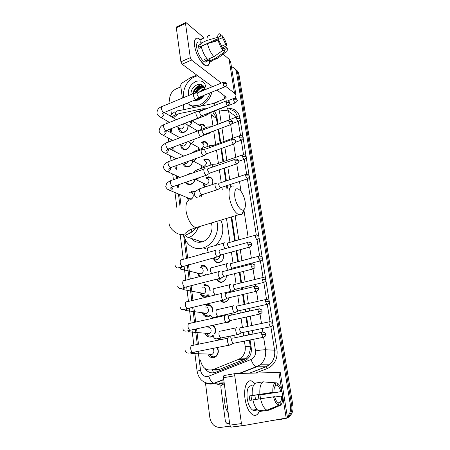<?xml version="1.0" encoding="UTF-8"?>
<svg xmlns="http://www.w3.org/2000/svg" width="450" height="450" viewBox="0 0 450 450"><rect width="100%" height="100%" fill="white"/><g stroke="black" fill="none" stroke-linecap="round" stroke-linejoin="round"><path stroke-width="0.67" d="M234.776 335.143L235.035 337.731M231.379 313.363L231.958 314.961M230.833 320.4L229.168 321.93L227.694 322.515L225.72 322.509M227.79 292.078L228.313 292.787M229.016 297.759C228.51 299.593 227.498 300.921 225.984 301.753L224.848 302.175C223.138 302.518 221.664 302.057 220.416 300.78M226.373 275.749C226.373 278.634 225.191 280.693 222.834 281.931L222.053 282.201C219.561 282.639 217.749 281.644 216.602 279.214M223.194 254.306C224.134 258.019 222.981 260.73 219.735 262.44L219.308 262.581C216.287 263.048 214.374 261.675 213.57 258.457M205.723 177.924L208.491 176.799C212.524 177.435 213.716 180.051 212.062 184.646M203.451 159.975L206.308 158.963C209.514 159.418 210.774 161.528 210.088 165.291M201.206 142.346L204.143 141.441C206.651 141.801 207.877 143.449 207.821 146.379M198.99 125.016L201.994 124.217C203.906 124.526 205.02 125.741 205.346 127.873M217.367 347.507C219.077 351.186 218.486 354.296 215.595 356.839L213.688 357.643C211.056 357.952 209.121 356.749 207.883 354.037M213.047 325.266C215.516 327.358 216.163 330.103 214.993 333.501M213.322 335.812L210.971 337.005C208.215 337.354 206.263 336.082 205.11 333.202M205.627 304.841L206.685 304.459C211.072 304.324 213.069 306.827 212.692 311.963M210.617 315.529L208.299 316.738C205.436 317.121 203.468 315.793 202.404 312.756M203.372 285.007L204.092 284.766C207.934 284.423 209.97 286.476 210.195 290.936M208.249 295.329L205.678 296.826C202.708 297.248 200.739 295.869 199.772 292.691M201.167 265.534L201.544 265.416C204.879 264.938 206.888 266.563 207.568 270.293M189.731 192.527L192.752 191.076L195.469 191.711M187.611 174.611L189.444 173.531L191.722 173.346M194.985 179.55C194.344 181.969 192.971 183.589 190.879 184.41L189.793 184.641C187.965 184.731 186.609 183.943 185.737 182.273M192.746 161.224C192.274 163.935 190.879 165.786 188.556 166.764L187.178 167.034C184.877 166.956 183.487 165.673 183.004 163.192M190.468 143.162C190.243 146.154 188.843 148.241 186.272 149.417L184.612 149.709C182.036 149.406 180.743 147.757 180.743 144.754M188.139 125.376C188.235 128.621 186.862 130.944 184.022 132.356L182.109 132.66C179.662 132.249 178.481 130.596 178.566 127.688M206.1 108.788L202.843 108.765L179.646 113.513L178.189 113.957L173.346 117.883M199.119 240.964L199.665 242.303M192.549 239.709L192.161 238.703M191.188 232.498L191.531 229.157M213.834 369.883L213.722 369.579M217.356 124.267L216.135 116.933L213.013 112.961L213.334 111.504M212.974 369.647C215.094 370.305 217.142 370.266 219.122 369.512L244.237 359.477L246.364 358.234L248.687 355.455L250.515 348.637L249.396 340.11M248.631 334.957L248.102 331.408M247.365 326.447L245.976 317.087M245.222 312.007L244.834 309.369M244.102 304.47L242.629 294.536M241.886 289.513L241.622 287.764M240.902 282.915L239.349 272.436M238.612 267.463L238.477 266.574M237.763 261.771L236.132 250.774M234.686 241.02L231.126 217.029M226.879 188.426L226.479 185.754M225.782 181.041L223.886 168.272M222.924 161.775L220.972 148.624M220.112 142.852L218.109 129.341M212.963 125.933L211.365 114.998L210.639 112.556M200.554 360.562C202.337 368.123 206.533 371.126 213.126 369.585L238.545 359.387L240.767 358.121C244.237 355.23 245.717 351.343 245.199 346.466L244.417 341.106M243.669 335.97L243.152 332.432M242.426 327.488L241.065 318.161M240.322 313.099L239.94 310.472M239.226 305.589L237.78 295.684M237.049 290.683L236.79 288.939M236.087 284.102L234.557 273.656M233.831 268.701L233.702 267.817M233.004 263.025L231.401 252.067M229.978 242.342L226.485 218.424M222.317 189.911L221.929 187.245M221.243 182.548L219.381 169.819M218.43 163.333L216.518 150.221M215.674 144.467L213.705 130.995M171.371 128.559L171.968 133.301M173.683 146.953L174.212 151.155M175.095 158.175L175.219 159.159M176.04 165.69L176.496 169.318M177.362 176.169L177.621 178.239M178.442 184.764L178.824 187.796M179.662 194.479L180.996 205.076M185.338 239.619L187.667 258.126M188.499 264.729L190.299 279.034M191.132 285.694L192.977 300.347M193.821 307.063L195.711 322.065M196.566 328.86L198.495 344.205M198.765 149.676L198.388 147.398M201.729 168.204L200.796 165.088M205.082 186.964C203.906 186.069 203.299 184.781 203.248 183.088M196.088 131.394L196.026 130.016M188.213 200.424L187.509 197.764M199.457 276.654L197.207 272.998M231.446 66.892L232.391 67.151C234.664 68.04 236.047 69.806 236.542 72.461L290.543 406.052L291.741 405.889C292.281 409.815 291.369 413.162 289.001 415.924L287.432 417.324L289.001 415.924C291.369 413.162 292.281 409.815 291.741 405.889L237.757 73.468L291.741 405.889L292.922 405.726C293.468 409.635 292.556 412.971 290.199 415.721C288.636 417.409 286.762 418.41 284.58 418.725M286.194 418.067L278.938 372.482L280.288 372.623L287.505 417.786L283.365 418.944L286.194 418.067L242.786 425.711L230.816 427.151L229.871 425.149L223.476 377.724C223.363 376.391 223.611 375.654 224.229 375.502L235.333 373.556M234.827 68.771C236.413 69.812 237.386 71.381 237.757 73.468C237.386 71.381 236.413 69.812 234.827 68.771M236.036 69.784C237.617 70.83 238.59 72.394 238.961 74.475L292.922 405.726M199.108 85.433L200.739 84.414L199.108 85.433M170.021 103.196L169.644 100.215C169.464 95.057 171.658 91.254 176.22 88.813L180.877 86.844M230.113 426.139L220.461 427.433C214.768 427.494 211.23 424.221 209.852 417.611L205.436 382.742M171.399 114.047L170.854 109.778M284.974 418.286L282.139 419.158L273.178 420.362M290.543 406.052C291.082 410.001 290.171 413.359 287.792 416.132L287.319 416.621M195.069 93.206C196.262 90.371 198.067 88.071 200.481 86.316M201.212 85.826L202.477 85.129M217.952 124.043L216.675 115.476L214.526 111.038M205.009 368.533C207.838 372.442 211.371 373.708 215.623 372.324L244.648 360.754L246.926 359.454C250.335 356.586 251.775 352.749 251.252 347.951L250.065 339.975M249.3 334.822L248.771 331.273M248.034 326.306L246.639 316.941M245.886 311.861L245.492 309.223M244.766 304.318L243.287 294.379M242.539 289.356L242.28 287.606M241.554 282.757L239.996 272.267M239.259 267.294L239.124 266.406M238.41 261.602L236.773 250.599M235.322 240.84L231.75 216.838M227.498 188.224L227.098 185.552M226.395 180.838L224.499 168.064M223.532 161.561L221.574 148.41M220.714 142.633L218.706 129.116M194.636 45.894L194.434 43.768C194.597 37.783 196.785 36.579 201.004 40.168L197.618 38.126C195.019 37.969 194.023 40.562 194.636 45.894C195.289 50.074 196.757 54.225 199.041 58.348C205.065 67.269 208.603 68.141 209.655 60.958C209.559 64.468 208.457 66.082 206.353 65.812C202.297 65.374 195.683 54.264 194.636 45.894M183.909 109.614L183.257 104.732M182.374 98.106L180.653 85.174L181.553 83.346L190.676 77.614L196.712 75.021M235.249 98.269L236.019 95.524L230.636 61.824L229.067 59.22L223.132 54.152M236.019 95.524L234.472 93.144L225.709 86.4M204.159 37.969L185.884 22.506L185.507 23.451L176.316 27.799L176.709 26.848L185.586 22.646M190.288 57.662L191.509 60.069L182.132 64.198L180.9 61.819L190.288 57.662L185.507 23.451M221.349 83.042L191.509 60.069M180.9 61.819L176.316 27.799M182.132 64.198L212.456 86.704M216.956 90.039L226.215 97.222L224.55 98.927L212.664 103.646M206.544 61.762L206.623 61.425M200.233 47.829L200.166 46.682L218.863 38.301C218.88 36.557 219.375 35.758 220.337 35.91L220.736 36.051L219.054 36.804M212.271 42.227L222.514 37.642L225.754 44.404L221.338 46.35M200.661 46.462L201.426 47.295L198.894 48.426L198.433 45.259L201.521 43.869L200.756 43.234C200.632 39.786 201.487 38.16 203.321 38.351M207.366 60.441C206.977 61.667 206.269 62.196 205.239 62.027C202.286 61.712 197.499 53.657 196.734 47.604C196.284 43.723 197.01 41.839 198.906 41.957M206.792 58.416L204.396 59.462L206.241 60.93L209.312 59.597L209.503 60.879L215.702 58.191L224.752 51.846L224.449 49.888L222.143 50.895M212.968 59.377C212.552 60.857 211.742 61.492 210.549 61.284L209.503 60.879M207.669 59.4C204.699 56.104 202.551 51.778 201.223 46.412L207.461 43.616L218.244 40.511L219.364 41.49L222.666 48.341L222.975 50.31L213.885 56.694L207.669 59.4M218.852 57.426L217.237 58.657L215.702 58.191M213.885 56.694C210.949 53.364 208.806 49.005 207.461 43.616M222.497 48.127L226.822 45.354L225.754 44.404M222.514 37.642L222.21 35.713L220.731 36.011M219.589 36.248L219.296 36.304M222.21 35.713C224.28 38.301 225.816 41.512 226.822 45.354M222.778 49.067L226.254 47.548L227.323 48.488C227.424 50.833 226.901 52.048 225.765 52.138L224.752 51.846M222.975 50.31C220.866 47.739 219.291 44.471 218.244 40.511M226.254 47.548C226.254 49.337 225.754 50.152 224.758 49.989L224.449 49.888M218.863 38.301L217.749 37.311L206.983 40.421L200.756 43.234M206.983 40.421C206.843 36.968 207.669 35.348 209.475 35.556M217.749 37.311C217.688 34.498 218.453 33.367 220.044 33.913L220.433 34.11L220.736 36.051M200.166 46.682L198.433 45.259M206.241 60.93L205.926 58.792M210.139 92.818C208.063 98.724 204.396 102.831 199.148 105.148L192.206 105.975L186.936 103.236M183.887 97.481C182.014 89.837 187.476 79.605 195.114 76.534L197.646 75.712M211.899 92.104C210.133 98.758 206.331 103.404 200.486 106.043L199.654 106.352M196.526 106.999L193.562 106.864L189.208 104.929M204.081 86.766L203.175 86.417L199.429 86.603C196.414 87.907 194.552 90.118 193.838 93.246M203.996 86.636L202.652 86.04L198.906 86.226C195.581 87.711 193.68 90.18 193.202 93.639M204.57 87.767L201.516 88.099C199.198 89.016 197.511 90.658 196.447 93.032M204.446 87.469L200.993 87.728C198.484 88.746 196.74 90.546 195.75 93.122M204.936 89.241L203.574 89.578L200.391 91.665M204.868 88.83L203.062 89.207L199.114 92.194M196.875 99.051L200.205 98.724M203.147 95.664L199.704 98.376L197.066 98.899M197.961 98.218L198.073 98.854M197.561 98.522L197.668 98.899M197.809 99.27L198.028 99.726M200.273 96.834L200.008 98.241M199.609 97.11L199.463 98.466M202.691 95.85L202.264 96.666M204.986 89.775C204.221 85.376 201.707 83.666 197.443 84.639C193.072 86.631 190.896 89.944 190.907 94.584M188.561 95.552C187.644 89.359 190.058 84.662 195.806 81.456C202.275 79.701 205.712 82.322 206.111 89.314M204.053 95.299C202.562 97.56 200.689 99.163 198.433 100.108L193.483 100.581M195.294 99.844L198.928 99.439L203.029 96.413L203.777 95.411M203.484 95.529L199.209 98.556M210.921 85.562L211.022 87.294M202.854 86.332C199.446 87.339 196.954 89.617 195.384 93.167M201.589 84.673C196.864 85.832 193.894 88.897 192.667 93.859M193.624 91.688L192.994 93.729M234.782 196.824C235.817 204.536 241.346 212.186 243.928 209.678C245.301 208.373 245.711 205.734 245.154 201.769C244.412 197.516 242.966 193.944 240.817 191.047C236.317 186.677 234.309 188.601 234.782 196.824M243.714 209.824C243.456 212.062 242.814 213.615 241.791 214.487L238.663 214.763C234.169 211.978 231.024 206.072 229.241 197.038C228.409 188.837 229.984 185.197 233.961 186.126M188.848 230.406L189.18 233.601M191.453 238.517C194.243 241.824 197.769 242.949 202.039 241.898L202.101 241.881C209.149 240.053 213.964 230.181 211.286 223.003M216.821 221.338C219.966 231.671 213.109 245.076 203.316 247.843L202.849 247.984C193.978 250.672 185.141 244.221 183.825 234.534M220.899 220.106C224.623 229.281 222.936 237.701 215.843 245.374M179.516 129.021L179.826 130.162L182.61 132.216L184.303 131.946C187.014 130.539 188.19 128.329 187.841 125.308M179.393 128.166L180.844 129.009L181.879 128.846C184.016 127.496 184.551 125.826 183.499 123.823M194.226 93.218C193.506 93.15 193.219 93.808 193.365 95.198C193.725 97.071 194.445 98.46 195.525 99.354L196.172 99.579L196.729 99.157M223.116 82.316L197.589 92.818L196.976 94.247L198.534 97.262L199.344 97.217M181.704 145.907L182.07 147.218C182.706 148.494 183.707 149.169 185.085 149.243L186.553 148.989C188.966 147.847 190.192 145.884 190.232 143.094M181.62 145.232L183.212 146.093L184.118 145.941C185.631 145.204 186.362 143.966 186.317 142.228M196.847 111.583C196.082 111.499 195.773 112.191 195.924 113.653C196.29 115.56 197.01 116.938 198.096 117.799L198.692 117.996L199.288 117.551M226.018 101.025L200.233 111.229L199.575 112.719L201.139 115.723L201.938 115.644M183.932 163.069L184.371 164.571C185.074 165.887 186.154 166.545 187.611 166.545L188.837 166.309C190.986 165.381 192.223 163.665 192.549 161.151M184.072 162.816L185.636 163.463L186.39 163.316L188.381 161.269M199.519 130.286C198.703 130.185 198.377 130.905 198.534 132.452C198.9 134.387 199.631 135.759 200.717 136.575L201.251 136.744L201.893 136.282M228.977 120.088L202.922 129.971C202.337 129.898 202.101 130.416 202.219 131.535L203.794 134.522L204.576 134.421M186.598 181.98L186.722 182.239C187.509 183.583 188.668 184.213 190.192 184.129L191.16 183.926C193.067 183.167 194.287 181.682 194.811 179.466M202.236 149.333C201.381 149.214 201.026 149.968 201.189 151.599C201.561 153.562 202.292 154.935 203.383 155.706L204.547 155.368M231.992 139.506L205.661 149.062C205.042 148.972 204.795 149.518 204.913 150.699L206.494 153.675L207.264 153.54M195.069 192.24L193.078 191.914L191.008 192.724M188.499 198.248L188.983 199.952M188.55 198.197L191.053 198.962C194.175 198.101 193.899 192.437 190.772 192.977M205.217 168.817L205.009 168.733C204.103 168.593 203.732 169.38 203.895 171.107C204.272 173.104 205.009 174.465 206.106 175.185L207.248 174.808M235.069 159.294L208.451 168.514C207.799 168.407 207.534 168.981 207.658 170.224L209.25 173.183L209.998 173.025M207.287 270.281C206.606 267.137 204.846 265.781 202.005 266.209L201.662 266.321M198.304 273.42L199.53 275.58L200.593 276.356M198.686 273.51L201.167 273.932C204.497 272.801 203.383 266.664 200.053 267.733M216.546 250.037C215.499 249.907 215.066 250.875 215.246 252.934C215.612 254.947 216.326 256.258 217.384 256.866L218.548 256.399M220.095 250.042C219.341 249.947 219.037 250.644 219.167 252.135L220.714 254.987L221.462 254.779M209.931 290.953C209.717 287.049 207.928 285.249 204.559 285.553L203.912 285.773M200.931 293.158L202.343 295.29L205.954 296.173L208.046 295.02M201.476 293.259L203.912 293.462C207.118 292.174 205.858 286.222 202.601 287.218M219.516 271.333C218.469 271.266 218.036 272.289 218.222 274.393C218.576 276.373 219.268 277.667 220.292 278.274L221.507 277.808M223.11 271.406C222.356 271.361 222.053 272.098 222.188 273.623L223.684 276.435L224.466 276.233M212.394 312.03C212.844 307.423 211.095 305.156 207.152 305.241L206.207 305.584M203.625 313.251L205.239 315.343L208.575 316.052L210.51 315.079M204.345 313.352L206.702 313.335C209.779 311.901 208.384 306.129 205.2 307.058M222.547 293.051C221.496 293.051 221.068 294.131 221.259 296.286C221.602 298.226 222.272 299.503 223.268 300.111L224.522 299.649M226.181 293.197C225.433 293.197 225.129 293.979 225.27 295.537L226.716 298.305L227.52 298.114M206.393 333.703L208.221 335.751L211.247 336.285L213.48 335.087M206.544 333.321L206.888 333.574M207.298 333.776L209.531 333.568C212.473 331.999 210.96 326.391 207.844 327.251M225.636 315.202C224.584 315.27 224.156 316.406 224.353 318.611C224.685 320.518 225.332 321.778 226.299 322.386L227.593 321.93M229.32 315.422C228.566 315.473 228.263 316.294 228.414 317.891L229.815 320.619L230.642 320.439M214.504 333.759C216.017 330.024 215.229 327.262 212.153 325.463M209.233 354.521L211.281 356.507L213.964 356.889L215.629 356.186C218.312 353.762 218.756 350.893 216.951 347.586M209.374 354.077L209.801 354.353M210.336 354.549L212.406 354.167C214.245 352.361 214.352 350.449 212.732 348.429M228.786 337.798C227.734 337.939 227.312 339.137 227.514 341.392C227.835 343.266 228.459 344.503 229.393 345.111L230.721 344.666M232.521 338.096C231.767 338.197 231.469 339.064 231.621 340.701L232.971 343.389L233.82 343.221M204.784 126.337L202.258 124.763L199.614 125.404M196.661 130.399L197.201 130.972M205.718 114.171L206.786 115.009L207.518 114.626M209.306 112.764L210.122 112.759M201.122 129.482C201.943 127.288 201.442 125.933 199.626 125.409L192.15 120.797M205.161 108.804L204.306 109.614M207.787 145.007C207.304 143.156 206.184 142.144 204.424 141.975L201.842 142.712M199.058 148.376L199.305 149.479M199.069 147.78L190.89 143.207L191.818 143.038C193.354 142.307 194.124 141.064 194.136 139.297M208.761 132.851L209.537 133.206L210.122 132.789M201.713 148.59C204.609 146.171 204.666 144.219 201.887 142.74M207.821 126.934C207.18 126.832 206.865 127.344 206.871 128.469M236.638 116.949L210.532 127.086M210.296 162.624C209.762 160.622 208.53 159.576 206.612 159.491L204.773 159.936M201.471 165.847L202.236 168.024M201.521 165.459L203.434 166.449L204.176 166.303C207.152 163.778 207.152 161.797 204.176 160.369M210.532 145.389C209.734 145.282 209.413 146.014 209.576 147.572L209.588 147.639M239.636 135.754L213.879 145.119L213.165 146.34M212.844 180.546C212.248 178.374 210.904 177.3 208.817 177.317L206.674 178.048M203.923 183.6L204.283 185.119L205.577 186.801M204.019 183.454L206.117 184.449L206.685 184.326C209.801 183.448 209.621 177.896 206.499 178.307M213.289 164.177C212.451 164.053 212.113 164.818 212.276 166.461L212.411 167.141M242.685 154.907L216.658 163.952C216.056 163.862 215.814 164.407 215.938 165.6L215.994 165.898M216.259 183.369L216.101 183.308C215.218 183.161 214.858 183.96 215.027 185.698C215.404 187.661 216.118 188.977 217.159 189.647L218.205 189.287M245.796 174.414L219.493 183.127C218.857 183.021 218.599 183.6 218.728 184.854L220.264 187.718L220.95 187.566M214.301 258.801L215.151 260.719C216.309 262.198 217.8 262.733 219.611 262.327L221.839 261.023M214.689 258.907L217.378 259.543C218.886 258.846 219.617 257.602 219.561 255.808M224.803 242.814C223.813 242.668 223.408 243.591 223.594 245.576L224.871 248.76M228.268 242.797C227.559 242.696 227.273 243.36 227.407 244.794L228.915 247.584M223.487 255.358L223.144 254.323M217.226 279.056L218.109 280.547C219.279 281.824 220.691 282.285 222.362 281.925L224.983 280.226M217.828 278.899L219.904 279.281L221.929 277.571M227.762 263.385C226.766 263.295 226.367 264.268 226.558 266.299C226.907 268.206 227.565 269.466 228.538 270.079M231.266 263.43C230.558 263.368 230.271 264.071 230.411 265.539L231.874 268.29L232.577 268.11M221.062 300.628L221.181 300.746C222.328 301.809 223.65 302.186 225.157 301.871L226.209 301.483L228.167 299.728M230.771 284.344C229.781 284.316 229.382 285.345 229.579 287.421C229.928 289.339 230.58 290.588 231.547 291.167L232.678 290.745M234.321 284.456C233.612 284.439 233.331 285.182 233.477 286.684L234.894 289.395L235.62 289.221M228.223 292.809L227.621 292.118M227.312 322.279L229.376 321.637L230.782 320.411M233.843 305.707C232.852 305.747 232.459 306.827 232.656 308.947C232.993 310.832 233.629 312.064 234.568 312.649L235.732 312.227M237.437 305.887C236.728 305.921 236.447 306.703 236.599 308.239L237.977 310.916L238.719 310.748M231.958 314.949L231.317 313.374M227.908 315.338L227.436 314.246M236.976 327.488C235.98 327.594 235.592 328.731 235.8 330.902C236.121 332.752 236.739 333.968 237.645 334.547L238.849 334.142M240.615 327.741C239.906 327.819 239.625 328.646 239.782 330.216L241.116 332.854L241.881 332.696M234.872 335.492L234.765 335.143M230.822 337.961L230.794 335.964M245.025 398.745C244.333 393.514 244.575 389.104 245.762 385.504C248.04 380.048 251.078 379.406 254.874 383.574L252.518 381.459C247.466 378.124 243.248 387.259 245.025 398.745L245.661 402.131C248.349 414.579 256.41 419.608 259.256 411.221C257.642 415.119 255.392 416.284 252.506 414.703C248.861 412.026 246.364 406.704 245.025 398.745M229.674 423.709L227.019 423.512L225.456 421.824L220.804 386.837L221.49 385.003L224.303 383.856M278.938 372.482L235.468 373.534C234.866 373.68 234.63 374.423 234.754 375.767L223.476 377.724M229.871 425.149L241.436 423.585L234.754 375.767M241.436 423.585L242.381 425.616L242.786 425.711M255.566 410.22L255.808 409.793M251.606 400.106L250.987 395.814L273.971 392.237C273.864 388.929 274.399 386.752 275.574 385.706L275.153 383.017C273.358 384.306 272.593 387.411 272.846 392.332L249.216 395.978L249.851 400.376L252.877 399.915M275.344 385.909L277.566 385.712C278.933 386.679 280.029 388.654 280.862 391.635L258.255 395.151L258.868 398.964M254.812 395.218L255.538 399.471M255.842 410.023C254.869 410.766 253.794 410.788 252.619 410.085C249.969 408.156 248.158 404.303 247.185 398.531C246.476 389.329 248.181 385.093 252.292 385.813M277.352 385.588L276.93 382.916L277.976 383.569C279.664 385.121 280.986 387.782 281.925 391.545L259.937 394.999L260.528 398.711M257.569 410.029L255.87 410.192L257.496 409.956M253.912 409.899L253.569 410.507M261.776 411.165L269.376 410.085L280.457 405.287L280.029 402.564L278.257 402.829M259.914 411.429L258.643 410.895C256.078 409.084 254.154 405.411 252.866 399.876L274.663 396.681C275.484 399.651 276.576 401.619 277.926 402.598L278.679 405.517L267.548 410.344L259.914 411.429M276.93 382.916L263.998 381.887M267.548 410.344L266.293 409.798C263.762 407.97 261.849 404.274 260.544 398.711M274.753 397.018L282.617 395.876C282.915 400.691 282.195 403.83 280.457 405.287M278.679 405.517L278.449 405.433C276.379 404.325 274.736 401.451 273.538 396.793M281.925 391.545L280.862 391.635M281.548 395.983C281.683 399.24 281.177 401.434 280.029 402.564M252.225 395.46C251.882 388.716 253.046 384.581 255.701 383.051L263.222 381.808L275.153 383.017M259.881 394.262C259.504 387.484 260.618 383.332 263.222 381.808M273.971 392.237L272.846 392.332M250.987 395.814L249.216 395.978M259.937 394.999L258.255 395.151M255.786 409.629L255.87 410.192M228.229 412.982C224.584 407.093 223.74 400.826 225.697 394.183M213.688 372.836L212.259 369.883M216.855 116.696L216.135 116.933M251.325 348.491L250.515 348.637M249.328 356.873L248.687 355.455M216.484 118.401L211.365 114.998M250.38 346.742L245.199 346.466M244.237 359.477L238.545 359.387M219.122 369.512L213.126 369.585M202.365 265.269L202.477 266.113M204.924 284.631L205.031 285.463M206.46 296.263L206.499 296.55M207.529 304.341L207.636 305.156M209.081 316.114L209.126 316.468M211.753 336.324L211.804 336.752M238.961 74.475L236.542 72.461M176.619 114.756L174.268 115.329L171.855 116.994M198.163 351.326L200.537 370.277C201.465 374.698 203.856 376.802 207.709 376.594L251.061 359.477C254.357 357.84 255.831 354.983 255.493 350.899L253.738 339.238M223.746 379.704L212.372 383.906C209.931 384.3 207.596 383.901 205.363 382.714M224.167 382.838L213.936 383.254C211.759 382.461 210.037 380.137 208.783 376.284M220.078 383.518L224.184 382.984M228.797 108.495C234.793 108.456 238.483 111.527 239.873 117.703L239.957 118.232M240.103 119.138L242.966 137.047M243.112 137.959L246.032 156.212M246.178 157.129L249.154 175.736M249.3 176.653L258.879 236.565M259.031 237.499L262.249 257.625M262.401 258.576L265.686 279.101M265.838 280.063L269.184 301.005M269.342 301.973L272.756 323.348M272.914 324.332L277.009 349.914C277.813 358.813 274.59 365.023 267.339 368.539L255.69 373.044M221.181 385.312L215.724 383.738M226.53 106.341L228.623 111.319L236.61 116.961M237.459 116.713C236.379 112.871 234.039 110.526 230.434 109.671M263.644 337.416L265.556 349.762C266.282 355.944 264.488 360.956 260.179 364.793L256.725 366.817L265.984 366.767L269.359 364.798C273.572 361.069 275.316 356.203 274.584 350.19L270.877 326.852M239.018 373.444L256.185 366.733L256.725 366.817L239.816 373.427M249.429 373.196L265.984 366.767L267.339 368.539M255.493 350.899C259.802 350.128 263.16 349.746 265.556 349.762L274.584 350.19L277.009 349.914M221.186 122.811L219.454 111.291C223.222 110.047 226.282 110.053 228.623 111.319L229.894 119.509M230.687 124.656L232.796 138.24M233.702 144.118L235.749 157.314M236.779 163.952L238.759 176.743M239.496 181.491L241.014 191.301M243.877 209.79L248.13 237.24M249.677 247.23L251.37 258.176M252.124 263.025L252.264 263.953M253.063 269.1L254.678 279.517M255.437 284.417L255.713 286.2M256.517 291.409L258.047 301.281M258.817 306.225L259.228 308.897M260.044 314.179L261.484 323.466M262.26 328.478L262.817 332.066M270.051 321.66C273.279 322.301 272.621 323.527 272.886 323.826L269.106 324.079C268.92 322.239 269.235 321.429 270.051 321.66L267.322 304.47M266.512 299.351L263.841 282.527M263.036 277.476L260.421 261.011M259.627 256.022L257.068 239.912M256.286 234.973L247.393 178.982M246.634 174.189L244.288 159.429M243.534 154.676L241.239 140.231M240.491 135.517L238.247 121.388L238.703 121.224M206.983 108.557L205.982 108.759M170.314 128.97L170.775 132.632M171.681 139.849L171.799 140.822M172.62 147.352L173.019 150.536M173.897 157.579L174.144 159.547M174.96 166.072L175.297 168.75M176.158 175.618L176.535 178.616M177.351 185.136L177.615 187.273M178.459 193.978L179.944 205.841M183.544 234.596L186.531 258.441M187.357 265.044L189.146 279.338M189.979 285.986L191.812 300.628M192.656 307.339L194.529 322.329M195.379 329.113L197.303 344.452M252.962 334.074L252.428 330.514M251.679 325.536L250.268 316.153M249.502 311.057L249.103 308.413M248.361 303.497L246.864 293.529M246.105 288.495L245.841 286.74M245.109 281.88L243.529 271.367M242.781 266.383L242.646 265.489M241.92 260.674L240.266 249.649M238.792 239.867L235.176 215.809M230.782 186.609L230.456 184.449M229.748 179.73L227.824 166.928M226.839 160.414L224.859 147.229M223.987 141.441L221.951 127.901M219.454 111.291L218.801 109.367M249.609 373.191L266.108 366.789L269.359 364.798L260.179 364.793L256.185 366.733C254.138 365.839 252.433 363.42 251.061 359.477M213.851 105.84C214.279 103.511 215.179 102.516 216.551 102.842L220.928 103.039M223.706 379.434L213.936 383.254L211.41 383.709C203.473 383.524 198.703 379.356 197.094 371.205L200.537 370.277M175.219 115.043C175.461 111.938 176.479 110.52 178.279 110.784L215.021 103.157M267.486 366.064L266.552 364.798M234.472 93.144L229.067 59.22M224.55 98.927L223.982 95.254M194.844 93.234C195.981 90.467 197.702 88.194 200.014 86.422M191.649 199.879C187.307 199.148 185.428 202.776 186.013 210.763C187.622 219.521 190.845 225.169 195.683 227.706C197.471 228.302 198.928 227.863 200.047 226.389M188.494 237.572L188.561 237.555C192.943 236.059 196.048 232.836 197.888 227.891M223.026 83.554L226.339 83.61L226.643 84.082C226.018 83.554 227.469 82.468 223.56 82.131L223.026 83.554C223.403 85.264 224.016 86.349 224.865 86.822L225.304 86.653M159.193 116.449L160.678 117.309L161.747 117.124C163.384 116.252 164.132 114.879 163.986 113.012L163.879 112.618M193.556 93.493L162.338 106.363C161.567 106.329 161.241 106.993 161.353 108.349L161.381 108.534C161.888 110.722 162.771 112.061 164.031 112.551L164.768 112.252M225.917 102.33L229.264 102.353L229.562 102.802C228.954 102.308 230.4 101.211 226.496 100.839L225.917 102.33C226.288 104.012 226.89 105.086 227.722 105.553L228.195 105.379M161.342 134.241L162.99 135.146L163.918 134.972C165.578 134.111 166.331 132.733 166.179 130.838L166.129 130.607M196.127 111.87L164.61 124.358C163.794 124.307 163.446 124.999 163.564 126.433L163.586 126.624C164.081 128.773 164.942 130.089 166.185 130.584L166.967 130.281M228.87 121.455L232.239 121.449L232.537 121.871C232.155 121.388 232.808 119.981 229.489 119.897C228.938 119.801 228.735 120.319 228.87 121.455C229.224 123.109 229.815 124.172 230.636 124.644L231.143 124.464M163.524 152.342L165.352 153.287L166.129 153.129C167.805 152.291 168.564 150.902 168.412 148.972L168.407 148.95M198.754 130.579L166.928 142.672C166.061 142.605 165.69 143.325 165.808 144.844L165.836 145.035C166.309 147.144 167.153 148.444 168.373 148.944L169.211 148.629M231.874 140.946L235.277 140.906L235.569 141.306C235.181 140.816 235.851 139.449 232.532 139.309C231.953 139.202 231.733 139.748 231.874 140.946C232.222 142.571 232.796 143.623 233.606 144.09L234.141 143.91M165.741 170.758L167.76 171.748L168.379 171.613C169.982 170.854 170.764 169.537 170.719 167.653M201.426 149.631L169.29 161.314C168.373 161.229 167.974 161.983 168.097 163.581L168.126 163.778C168.581 165.847 169.408 167.13 170.601 167.636L171.489 167.316M234.939 160.813L238.365 160.74L238.663 161.106C238.292 160.672 238.944 159.261 235.643 159.097C235.029 158.974 234.793 159.542 234.939 160.813C235.271 162.411 235.834 163.446 236.632 163.912L237.195 163.732M167.991 189.495L170.668 190.423C172.192 189.754 172.991 188.511 173.053 186.699M204.148 169.031L171.692 180.292C170.724 180.186 170.303 180.973 170.426 182.666L170.454 182.863C170.893 184.894 171.697 186.159 172.873 186.666L173.812 186.345M247.809 244.237L251.634 244.266C251.342 243.849 251.955 242.634 248.687 242.162C247.939 241.971 247.646 242.662 247.809 244.237L249.328 247.174L250.014 246.994M215.601 250.357L181.772 259.762C180.591 259.566 180.062 260.511 180.191 262.603L180.219 262.817C180.591 264.684 181.305 265.882 182.362 266.4L183.499 266.096M180.259 269.173L182.638 266.468M251.19 266.147L255.043 266.096C254.768 265.725 255.364 264.471 252.112 263.964C251.325 263.756 251.021 264.482 251.19 266.147L252.658 269.038L253.373 268.864M218.61 271.671L184.41 280.569C183.172 280.35 182.621 281.34 182.745 283.545L182.773 283.764C183.133 285.593 183.825 286.768 184.854 287.291L186.03 286.993M182.768 289.783L185.102 287.359M254.638 288.501L258.514 288.377C258.244 288.039 258.879 286.779 255.606 286.206C254.784 285.981 254.464 286.746 254.638 288.501L256.061 291.353L256.804 291.184M221.681 293.406L187.093 301.77C185.805 301.528 185.226 302.569 185.349 304.892L185.383 305.111C185.726 306.9 186.396 308.059 187.391 308.582L188.606 308.295M185.327 310.787L187.583 308.644M258.154 311.316L262.063 311.108C261.793 310.77 262.423 309.527 259.166 308.902C258.317 308.661 257.979 309.465 258.154 311.316L259.537 314.123L260.303 313.965M224.814 315.562L189.833 323.381C188.494 323.111 187.886 324.202 188.01 326.649L188.038 326.874C188.37 328.629 189.017 329.766 189.979 330.294L191.227 330.019M187.931 332.184L188.786 331.841L190.097 330.339M261.748 334.603L265.686 334.316C265.416 334.007 266.079 332.758 262.8 332.066C261.917 331.808 261.568 332.651 261.748 334.603L263.087 337.371L263.869 337.224M228.015 338.158L192.617 345.409C191.227 345.122 190.592 346.264 190.716 348.84L190.749 349.071C191.07 350.781 191.694 351.906 192.617 352.429L193.894 352.176M190.586 354.004L192.634 352.44L229.393 345.111M233.606 99.748L236.841 99.776L237.122 100.198C236.717 99.681 237.364 98.342 234.129 98.308L233.606 99.748C233.972 101.396 234.551 102.442 235.35 102.892L235.778 102.735M186.767 124.476L188.336 125.404L189.416 125.229C191.087 124.369 191.835 123.008 191.666 121.146L191.621 120.954M191.661 120.639L192.696 120.51M236.542 118.282L239.799 118.282L240.075 118.676C239.687 118.215 240.373 116.859 237.099 116.775C236.593 116.691 236.402 117.191 236.542 118.282C236.891 119.903 237.465 120.932 238.247 121.388L232.071 123.705M189.141 142.239L190.89 143.207L188.286 141.491M207.129 127.198L192.06 133.121M239.529 137.154L242.809 137.121L243.084 137.498C242.691 137.031 243.388 135.709 240.12 135.574C239.586 135.478 239.383 136.007 239.529 137.154C239.867 138.746 240.429 139.77 241.2 140.22L241.684 140.051M191.554 160.307L193.5 161.314L194.259 161.162L196.543 158.349M209.796 145.654L195.458 150.879L194.4 152.184M242.567 156.375L245.88 156.313L246.15 156.662C245.768 156.218 246.459 154.89 243.203 154.727C242.634 154.614 242.421 155.166 242.567 156.375C242.899 157.944 243.444 158.951 244.204 159.401L244.716 159.238M194.529 179.274L196.746 179.606L198.686 177.857M212.513 164.447L198.056 169.487C197.235 169.369 196.869 170.049 196.948 171.529M245.666 175.961L249.002 175.866L249.272 176.186C248.687 175.787 250.189 174.803 246.336 174.234C245.739 174.105 245.514 174.684 245.666 175.961L247.269 178.948L247.804 178.779M196.504 197.393L197.151 198.09M215.286 183.578L200.694 188.421C199.778 188.297 199.401 189.09 199.553 190.811L199.581 191.008C200.019 192.994 200.768 194.237 201.836 194.749L202.697 194.468M201.15 196.791L201.673 194.805M255.324 236.987L259.003 237.026C258.654 236.711 259.408 235.344 256.112 234.996C255.42 234.827 255.161 235.491 255.324 236.987L256.804 239.856L257.423 239.692M223.92 243.101L208.918 247.326C207.861 247.14 207.411 248.051 207.574 250.065L208.311 252.382M258.671 258.12L262.373 258.092C262.097 257.732 262.693 256.5 259.498 256.033C258.773 255.847 258.497 256.545 258.671 258.12L260.106 260.949L260.752 260.792M226.912 263.683L211.759 267.694C210.656 267.486 210.184 268.442 210.347 270.557L211.489 273.527M262.08 279.675L265.809 279.574C265.523 279.208 266.169 278.027 262.946 277.481C262.192 277.284 261.906 278.01 262.08 279.675L263.475 282.465L264.144 282.308M229.961 284.659L214.656 288.444C213.502 288.214 213.007 289.215 213.176 291.442L214.965 295.026M265.556 301.652L269.314 301.483C269.044 301.151 269.674 299.931 266.462 299.351C265.68 299.137 265.376 299.908 265.556 301.652L266.918 304.408L267.604 304.256M233.072 306.028L217.603 309.583C216.405 309.336 215.888 310.382 216.056 312.728L216.09 312.947C216.439 314.702 217.069 315.844 217.98 316.361L219.06 316.119M217.221 317.256L217.699 316.423M236.25 327.814L220.607 331.127C219.364 330.857 218.824 331.954 218.993 334.423L219.026 334.642C219.364 336.369 219.977 337.489 220.854 338.012L221.963 337.781M269.106 324.079L270.422 326.79L271.125 326.649M218.329 339.772L219.341 339.345L220.449 338.091M192.752 191.076L195.143 192.127M190.721 173.278L191.222 173.52M246.364 358.234L240.767 358.121M290.199 415.721L287.792 416.132M174.836 111.769L169.796 115.763M167.153 121.067L166.731 123.519M219.589 383.546L224.196 383.051M167.282 130.157L167.349 130.725M168.249 137.993L168.744 141.986M170.46 155.852L171.056 160.672M172.704 174.026L173.407 179.696M174.994 192.527L176.901 207.922M180.174 234.428L183.257 259.346M184.072 265.939L185.839 280.198M186.66 286.83L188.466 301.438M189.292 308.132L191.143 323.089M191.981 329.856L193.871 345.156M194.721 352.012L197.094 371.205M176.079 111.285L176.653 111.111M220.838 380.841L220.196 380.807M220.337 35.91L219.234 36.405M209.407 60.221L205.239 62.027M216.731 58.607L210.549 61.284M225.765 52.138L217.237 58.657M192.206 105.975L193.562 106.864M202.652 86.04L203.175 86.417M243.928 209.678L241.791 214.487M169.009 222.57C169.026 226.783 171.894 230.479 177.604 233.662C181.727 235.384 185.541 234.214 185.175 233.252L189.771 229.933L195.683 227.706L238.663 214.763M203.316 247.843L205.959 248.648M202.101 241.881L188.561 237.555C186.812 237.004 185.794 236.289 185.507 235.406C185.569 234.585 193.838 232.639 195.756 227.683M182.61 132.216L183.251 132.581M179.263 128.093L179.826 130.162M180.844 129.009L176.569 126.529M169.493 122.422L160.678 117.309C156.904 115.211 157.129 113.591 156.966 113.158C157.005 110.014 158.546 107.854 161.601 106.678M195.975 99.562L164.031 112.551L162.411 113.844C162.501 114.233 162.804 113.923 163.311 112.916M198.996 97.425L196.172 99.579M226.643 84.082C227.256 84.375 226.665 85.286 224.865 86.822L198.861 97.414M176.383 119.694L164.379 112.534M197.167 92.942L194.439 93.285M185.085 149.243L185.721 149.586M181.496 145.164L182.07 147.218M183.212 146.093L180.259 144.495M172.783 140.445L162.99 135.146C160.723 134.066 159.429 132.699 159.109 131.046C159.458 127.716 161.027 125.595 163.822 124.684M198.484 117.973L166.185 130.584L164.441 131.923C164.531 132.345 164.88 132.013 165.487 130.916M201.561 115.864L198.692 117.996M229.562 102.802C230.186 103.129 229.573 104.051 227.722 105.553L201.42 115.847M179.921 137.734L166.826 130.433M199.778 111.353L197.066 111.662M187.611 166.545L188.246 166.866M183.876 162.883L184.371 164.571M185.636 163.463L184.23 162.759M176.282 158.771L165.352 153.287C163.176 152.511 161.82 151.166 161.286 149.248C160.942 147.634 161.634 145.232 166.084 143.01M201.037 136.716L168.373 148.944L166.477 150.328C166.815 150.643 167.22 150.283 167.698 149.248M204.176 134.646L201.251 136.744M232.537 121.871C233.167 122.242 232.537 123.165 230.636 124.644L204.024 134.623M183.713 156.071L169.284 148.601M202.438 130.095L199.744 130.371M190.192 184.129L190.834 184.421M180.034 177.401L167.76 171.748C166.399 171.771 164.981 170.449 163.502 167.777C163.896 163.794 165.122 163.519 168.39 161.662M203.636 155.807L170.601 167.636L168.525 169.076C168.986 169.549 169.493 168.981 170.044 167.366M206.831 153.776L203.856 155.846M235.569 141.306C236.216 141.705 235.564 142.633 233.606 144.09L206.679 153.754M205.144 149.192L202.466 149.422M188.471 198.163L189.039 199.929M190.62 199.063L170.224 190.536C170.224 190.277 167.102 190.209 165.763 186.643L166.489 183.752C167.164 182.717 168.581 181.682 170.736 180.647M206.286 175.264L172.873 186.666C171.152 187.403 170.387 187.909 170.561 188.184C171.287 188.494 171.877 187.903 172.344 186.412M209.537 173.267L206.511 175.303M238.663 161.106C239.316 161.544 238.641 162.478 236.632 163.912L209.379 173.239M198.602 273.488L199.53 275.58M175.219 265.652C175.843 267.227 176.687 268.003 177.744 267.986L217.384 256.866M181.884 266.13L179.994 268.667L180.557 269.072L201.167 273.932M220.882 255.037L217.626 256.939M251.634 244.266C251.184 244.806 252.99 245.385 249.328 247.174L220.714 254.987M247.995 242.353L220.162 250.065M201.33 293.237L202.343 295.29M177.694 286.335C179.606 289.614 179.989 288.731 184.854 287.291L220.292 278.274M184.371 286.999L182.857 289.282L183.257 289.609L203.912 293.462M223.858 276.486L220.539 278.353M255.043 266.096C254.807 266.631 255.921 267.829 252.658 269.038L223.684 276.435M206.769 295.886L207.45 296.01M251.393 264.15L223.234 271.451M204.131 313.318L205.239 315.343M180.214 307.418C181.344 309.623 181.401 310.399 187.391 308.582L223.268 300.111M186.891 308.267L185.704 310.252L185.996 310.528L206.702 313.335M258.514 288.377C258.278 288.973 259.414 290.137 256.061 291.353L226.716 298.305M209.683 315.636L210.381 315.726M226.89 298.367L223.509 300.195M254.863 286.386L226.367 293.259M207 333.754L208.221 335.751M182.79 328.905C183.808 331.082 184.523 331.83 189.979 330.294L226.299 322.386M189.461 329.94L188.561 331.599L188.786 331.841L209.531 333.568M262.063 311.108C261.591 311.805 263.469 312.396 259.537 314.123L229.815 320.619M212.636 335.734L213.322 335.784M229.989 320.687L226.541 322.476M258.401 309.071L229.556 315.495M209.931 354.538L211.281 356.507M185.411 350.814C185.422 351.546 186.058 352.249 187.307 352.907C187.852 353.222 189.624 353.064 192.617 352.429M191.79 352.581L191.616 353.565L212.406 354.167M265.686 334.316C265.196 335.036 267.114 335.666 263.087 337.371L232.971 343.389M215.629 356.186L216.36 356.203M233.145 343.463L229.635 345.206M262.018 332.224L232.813 338.186M196.498 130.297L196.684 131.169M197.46 130.877L188.336 125.404C187.543 125.196 186.57 124.419 185.434 123.069M191.087 121.236C190.547 122.288 190.226 122.614 190.131 122.214L192.009 120.78L206.786 115.009M209.784 112.956L206.972 115.031M237.122 100.198C237.729 100.485 237.144 101.385 235.35 102.892L209.649 112.944M198.292 111.521L204.508 109.063M206.522 108.737L205.357 108.872M233.702 98.483L227.756 100.828M198.911 147.69L199.294 149.451M192.184 132.891L190.721 133.627M202.792 135.636L209.346 133.183M211.444 131.844L209.537 133.206M204.424 141.975L207.219 143.606M192.566 139.888L193.359 139.59M210.718 126.731L208.024 127.007M238.247 121.388C240.086 119.903 240.694 119.002 240.075 118.676M201.364 165.381L201.763 167.119M203.434 166.449L191.396 160.194M194.687 151.178L191.34 153.298M243.084 137.498C243.714 137.863 243.084 138.769 241.2 140.22L235.524 142.262M213.418 145.232L210.741 145.468M203.873 183.386L204.283 185.119M206.117 184.449L194.856 179.162M197.229 169.785C193.714 171.534 194.349 171.467 192.831 172.958M246.15 156.662C246.791 157.056 246.144 157.967 244.204 159.401L238.68 161.303M216.174 164.064L213.502 164.267M199.828 188.73C194.979 191.385 194.844 191.661 194.552 194.833C195.069 196.493 196.088 197.528 197.612 197.938M200.936 195.092C200.301 196.29 199.716 196.734 199.17 196.425C198.787 196.262 199.676 195.699 201.836 194.749L217.294 189.703M220.506 187.791L217.496 189.743M249.272 176.186C249.924 176.614 249.255 177.531 247.269 178.948L220.359 187.757M214.549 258.868L215.151 260.719M217.378 259.543L212.574 258.176M202.523 253.991L202.32 253.361M255.493 235.17L228.308 242.814M256.804 239.856C259.909 238.562 258.767 237.487 259.003 237.026M217.53 278.977L218.109 280.547M232.031 268.341L229.326 269.871M262.373 258.092C262.142 258.587 263.256 259.718 260.106 260.949L231.874 268.29M220.32 279.135L218.537 278.719M205.751 275.017L205.009 273.594M258.851 256.202L231.356 263.464M223.588 293.091L231.547 291.167M235.052 289.451L231.767 291.24M265.809 279.574C265.567 280.125 266.709 281.227 263.475 282.465L234.894 289.395M209.661 296.308L207.743 294.21M214.453 294.576L214.211 295.211M262.277 277.644L234.467 284.507M210.532 315.219C212.062 318.127 212.828 317.661 217.98 316.361L234.568 312.649M269.314 301.483C269.066 302.068 270.231 303.182 266.918 304.408L237.977 310.916M217.254 315.771L216.321 317.458M238.134 310.973L234.787 312.728M265.776 299.509L237.628 305.955M213.379 336.628C215.134 340.121 217.181 338.546 220.854 338.012L237.645 334.547M272.886 323.826C272.649 324.422 273.786 325.642 270.422 326.79L241.116 332.854M221.49 339.497L219.341 339.345L220.112 337.359M241.273 332.916L237.87 334.637M269.342 321.806L240.857 327.819M230.816 427.151L242.381 425.616M277.566 385.712L275.186 386.089M257.029 409.449L252.619 410.085M266.293 409.798L258.643 410.895M278.449 405.433L266.991 410.169"/></g></svg>
